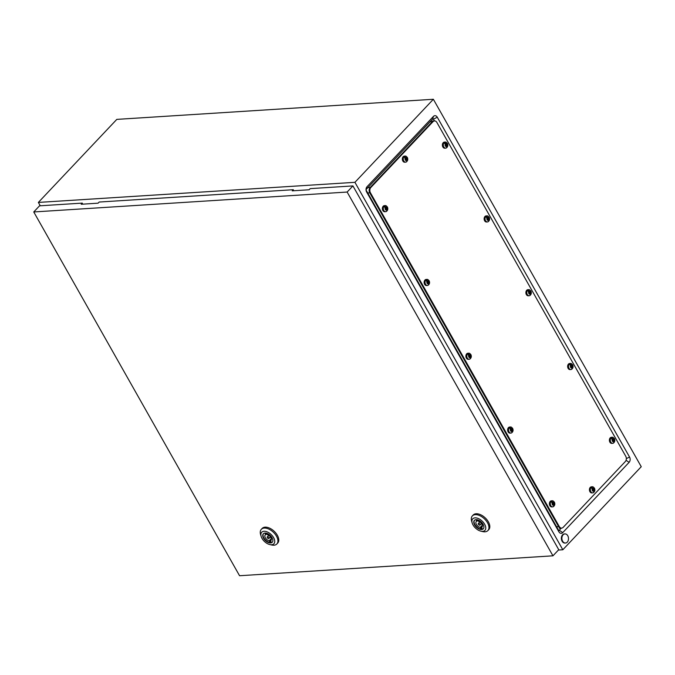 <?xml version="1.0" encoding="UTF-8"?>
<svg xmlns="http://www.w3.org/2000/svg" width="675" height="675" viewBox="0 0 675 675"><rect width="100%" height="100%" fill="white"/><g stroke="black" fill="none" stroke-linecap="round" stroke-linejoin="round"><path stroke-width="1.01" d="M561.296 528.128L559.254 530.288A0.743 0.54 -93.6 0 1 558.495 530.137L366.238 190.333A0.743 0.54 -93.6 0 1 366.323 189.287L432.7 119.002A0.743 0.54 -93.6 0 1 433.46 119.163L434.455 120.926M558.411 550.041L562.815 549.762L641.25 466.712L433.358 99.267L116.809 119.382L38.365 202.424L40.272 205.782M629.539 457.017L437.282 117.214A3.797 2.742 86.4 0 0 433.426 116.421L367.048 186.705A3.797 2.742 86.4 0 0 366.635 192.012L558.892 531.816A3.797 2.742 86.4 0 0 562.748 532.609L629.125 462.324A3.797 2.742 86.4 0 0 629.539 457.017L626.333 458.654M562.815 549.762L354.923 182.318L433.358 99.267M354.923 182.318L38.365 202.424M562.621 541.19A4.582 3.299 -93.6 0 1 562.148 536.498A4.582 3.299 -93.6 0 1 564.899 533.9A4.582 3.299 -93.6 0 1 567.768 535.739A4.582 3.299 -93.6 0 1 568.24 540.43A4.582 3.299 -93.6 0 1 565.481 543.029A4.582 3.299 -93.6 0 1 562.621 541.19M565.22 543.038A4.582 3.299 -93.6 0 1 564.958 543.063A4.582 3.299 -93.6 0 1 562.098 541.223A4.582 3.299 -93.6 0 1 561.625 536.532A4.582 3.299 -93.6 0 1 564.376 533.933A4.582 3.299 -93.6 0 1 564.638 533.925M478.626 523.361A1.148 0.658 -136.6 0 0 478.313 523.488A1.148 0.658 -136.6 0 0 478.499 524.551A1.148 0.658 -136.6 0 0 479.663 525.192A1.148 0.658 -136.6 0 0 479.976 525.066A1.148 0.658 -136.6 0 0 479.782 524.002A1.148 0.658 -136.6 0 0 478.626 523.361M472.171 522.965L471.639 521.151A10.682 6.143 43.4 0 1 472.365 515.903A10.682 6.143 43.4 0 1 475.276 514.662A10.682 6.143 43.4 0 1 486.11 520.687A10.682 6.143 43.4 0 1 487.89 530.567A10.682 6.143 43.4 0 1 484.979 531.807A10.682 6.143 43.4 0 1 482.684 531.588L480.853 531.158A8.395 4.826 43.4 0 1 472.171 522.965A8.395 4.826 43.4 0 1 475.031 517.86A8.395 4.826 43.4 0 1 484.642 524.23A8.395 4.826 43.4 0 1 482.65 531.335A8.395 4.826 43.4 0 1 480.853 531.158M472.365 515.903L473.217 514.991A10.682 6.143 43.4 0 1 476.137 513.751A10.682 6.143 43.4 0 1 486.97 519.784A10.682 6.143 43.4 0 1 488.751 529.664L487.89 530.567M483.452 528.643A6.143 3.535 43.4 0 1 481.933 529.208A6.143 3.535 43.4 0 1 475.816 525.884A6.143 3.535 43.4 0 1 474.533 520.231M476.052 519.666A6.143 3.535 43.4 0 1 482.279 523.133A6.143 3.535 43.4 0 1 483.308 528.812A6.143 3.535 43.4 0 1 481.629 529.529A6.143 3.535 43.4 0 1 475.403 526.061A6.143 3.535 43.4 0 1 474.373 520.374A6.143 3.535 43.4 0 1 476.052 519.666M476.736 521.227A3.966 2.278 -136.6 0 0 476.255 521.556A3.966 2.278 -136.6 0 0 476.643 524.846A3.966 2.278 -136.6 0 0 480.229 527.411L480.735 528.297L482.051 528.213L481.553 527.327A3.966 2.278 -136.6 0 0 482.026 526.998A3.966 2.278 -136.6 0 0 481.638 523.707A3.966 2.278 -136.6 0 0 478.052 521.142L477.546 520.256L476.229 520.341L476.736 521.227L477.588 520.324M482.33 525.184L480.229 527.411M482.321 526.508L481.553 527.327M481.587 527.394L480.735 528.297M267.587 536.768A1.148 0.658 -136.6 0 0 267.275 536.903A1.148 0.658 -136.6 0 0 267.469 537.958A1.148 0.658 -136.6 0 0 268.625 538.608A1.148 0.658 -136.6 0 0 268.937 538.473A1.148 0.658 -136.6 0 0 268.751 537.418A1.148 0.658 -136.6 0 0 267.587 536.768M261.141 536.372L260.601 534.566A10.682 6.143 43.4 0 1 261.326 529.31A10.682 6.143 43.4 0 1 264.246 528.069A10.682 6.143 43.4 0 1 275.071 534.102A10.682 6.143 43.4 0 1 276.86 543.974A10.682 6.143 43.4 0 1 273.94 545.214A10.682 6.143 43.4 0 1 271.654 544.995L269.814 544.573A8.395 4.826 43.4 0 1 261.141 536.372A8.395 4.826 43.4 0 1 263.993 531.267A8.395 4.826 43.4 0 1 273.611 537.638A8.395 4.826 43.4 0 1 271.62 544.742A8.395 4.826 43.4 0 1 269.814 544.573M261.326 529.31L262.187 528.398A10.682 6.143 43.4 0 1 265.098 527.158A10.682 6.143 43.4 0 1 275.932 533.191A10.682 6.143 43.4 0 1 277.712 543.071L276.86 543.974M272.413 542.059A6.143 3.535 43.4 0 1 270.894 542.616A6.143 3.535 43.4 0 1 264.786 539.291A6.143 3.535 43.4 0 1 263.503 533.638M265.013 533.073A6.143 3.535 43.4 0 1 271.249 536.541A6.143 3.535 43.4 0 1 272.27 542.219A6.143 3.535 43.4 0 1 270.599 542.936A6.143 3.535 43.4 0 1 264.364 539.468A6.143 3.535 43.4 0 1 263.343 533.79A6.143 3.535 43.4 0 1 265.013 533.073M265.697 534.634A3.966 2.278 -136.6 0 0 265.224 534.963A3.966 2.278 -136.6 0 0 265.613 538.253A3.966 2.278 -136.6 0 0 269.198 540.818L269.696 541.713L271.021 541.628L270.515 540.734A3.966 2.278 -136.6 0 0 270.987 540.413A3.966 2.278 -136.6 0 0 270.608 537.114A3.966 2.278 -136.6 0 0 267.013 534.549L266.515 533.663L265.199 533.748L265.697 534.634L266.549 533.731M271.299 538.599L269.198 540.818M271.291 539.916L270.515 540.734M270.557 540.802L269.696 541.713M293.304 189.709L99.157 202.044L98.086 203.175L81.203 204.255L82.274 203.116L39.538 205.833L33.75 211.958L239.566 575.733L552.952 555.82L558.74 549.695L352.924 185.92L310.188 188.637L309.116 189.768L292.233 190.839L293.304 189.709L293.709 190.747M552.952 555.82L347.136 192.046L352.924 185.92M347.136 192.046L33.75 211.958M82.679 204.162L82.274 203.116M433.013 121.669A3.814 2.751 -93.6 0 1 434.498 120.926A3.814 2.751 -93.6 0 1 436.885 122.462L625.725 456.224A3.814 2.751 -93.6 0 1 625.312 461.557L563.161 527.361A3.814 2.751 -93.6 0 1 561.667 528.103A3.814 2.751 -93.6 0 1 559.288 526.567L370.448 192.805A3.814 2.751 -93.6 0 1 370.862 187.473L433.013 121.669L432.295 121.711A3.814 2.751 -93.6 0 1 433.789 120.968L434.498 120.926M559.373 528.255L560.959 528.154A3.814 2.751 -93.6 0 1 558.571 526.61L369.74 192.847A3.814 2.751 -93.6 0 1 370.153 187.515L432.295 121.711A3.814 2.751 -93.6 0 1 433.789 120.968L432.202 121.07M561.667 528.103L560.959 528.154A3.814 2.751 -93.6 0 1 558.571 526.61L369.74 192.847A3.814 2.751 -93.6 0 1 370.153 187.515L432.295 121.711L430.718 121.812M590.819 491.628A3.054 2.202 -93.6 0 1 590.507 488.498A3.054 2.202 -93.6 0 1 592.338 486.759A3.054 2.202 -93.6 0 1 593.19 486.937L594.422 488.126C595.24 489.881 594.945 491.366 593.544 492.573A3.054 2.202 -93.6 0 1 592.726 492.851A3.054 2.202 -93.6 0 1 590.819 491.628M591.68 488.101L592.878 491.164L593.477 490.877L593.899 492.016L594.363 489.586L593.671 488.362L593.072 488.649L592.211 487.536L591.68 488.101M592.726 492.851L591.832 492.91A3.054 2.202 -93.6 0 1 589.925 491.678A3.054 2.202 -93.6 0 1 589.604 488.557A3.054 2.202 -93.6 0 1 591.443 486.818L592.338 486.759M592.194 488.649L591.815 487.974M593.452 490.877L592.903 488.683M593.047 489.156L593.89 489.105M593.519 489.645L594.363 489.586A1.527 1.097 -93.6 0 1 594.202 490.641M593.173 490.252L594.017 490.202M593.165 490.362L594.008 490.312M594.43 491.451L593.781 491.451M592.793 490.902L593.401 490.86M550.766 505.634A3.054 2.202 -93.6 0 1 550.454 502.504A3.054 2.202 -93.6 0 1 552.293 500.774A3.054 2.202 -93.6 0 1 553.137 500.943L554.369 502.132C555.188 503.888 554.892 505.373 553.492 506.579A3.054 2.202 -93.6 0 1 552.673 506.858A3.054 2.202 -93.6 0 1 550.766 505.634M551.627 502.107L552.825 505.17L553.424 504.883L553.846 506.022L554.31 503.592L553.618 502.369L553.019 502.656L552.167 501.542L551.627 502.107M552.673 506.858L551.779 506.917A3.054 2.202 -93.6 0 1 549.872 505.685A3.054 2.202 -93.6 0 1 549.56 502.563A3.054 2.202 -93.6 0 1 551.391 500.825L552.293 500.774M552.142 502.656L551.762 501.981M553.407 504.883L552.85 502.689M553.002 503.162L553.846 503.111M553.466 503.651L554.31 503.592A1.527 1.097 -93.6 0 1 554.15 504.647M553.12 504.259L553.964 504.208M553.12 504.368L553.964 504.318M554.377 505.457L553.728 505.457M552.749 504.908L553.348 504.866M509.017 431.831A3.054 2.202 -93.6 0 1 508.705 428.709A3.054 2.202 -93.6 0 1 510.536 426.971A3.054 2.202 -93.6 0 1 511.388 427.148L512.62 428.338C513.43 430.093 513.143 431.578 511.743 432.785A3.054 2.202 -93.6 0 1 510.924 433.063A3.054 2.202 -93.6 0 1 509.017 431.831M509.878 428.313L511.076 431.376L511.675 431.089L512.097 432.228L512.561 429.798L511.869 428.574L511.27 428.861L510.41 427.748L509.878 428.313M510.924 433.063L510.03 433.122A3.054 2.202 -93.6 0 1 508.123 431.89A3.054 2.202 -93.6 0 1 507.803 428.768A3.054 2.202 -93.6 0 1 509.642 427.03L510.536 426.971M510.393 428.861L510.013 428.186M511.65 431.08L511.102 428.887M511.245 429.368L512.089 429.317M511.718 429.857L512.561 429.798A1.527 1.097 -93.6 0 1 512.392 430.852M511.372 430.464L512.215 430.414M511.363 430.574L512.207 430.523M512.629 431.663L511.979 431.663M510.992 431.106L511.591 431.072M467.269 358.037A3.054 2.202 -93.6 0 1 466.948 354.915A3.054 2.202 -93.6 0 1 468.788 353.177A3.054 2.202 -93.6 0 1 469.631 353.354L470.863 354.544C471.682 356.299 471.395 357.784 469.994 358.99A3.054 2.202 -93.6 0 1 469.176 359.269A3.054 2.202 -93.6 0 1 467.269 358.037M468.121 354.518L469.319 357.573L469.918 357.294L470.34 358.433L470.88 357.868L470.804 356.003L470.112 354.78L469.513 355.058L468.661 353.945L468.121 354.518M469.176 359.269L468.273 359.328A3.054 2.202 -93.6 0 1 466.366 358.096A3.054 2.202 -93.6 0 1 466.054 354.974A3.054 2.202 -93.6 0 1 467.893 353.236L468.788 353.177M468.644 355.058L468.256 354.383M469.901 357.286L469.353 355.092M469.496 355.573L470.34 355.523M469.96 356.054L470.804 356.003A1.527 1.097 -93.6 0 1 470.644 357.058M469.623 356.67L470.467 356.619M469.614 356.78L470.458 356.729M470.88 357.868L470.23 357.86M469.243 357.311L469.842 357.277M425.512 284.243A3.054 2.202 -93.6 0 1 425.199 281.121A3.054 2.202 -93.6 0 1 427.039 279.382A3.054 2.202 -93.6 0 1 427.882 279.56L429.114 280.749C429.933 282.504 429.637 283.989 428.237 285.196A3.054 2.202 -93.6 0 1 427.418 285.474A3.054 2.202 -93.6 0 1 425.512 284.243M426.372 280.716L427.57 283.778L428.169 283.5L428.591 284.639L429.055 282.209L428.363 280.986L427.764 281.264L426.912 280.15L426.372 280.716M427.418 285.474L426.524 285.533A3.054 2.202 -93.6 0 1 424.617 284.302A3.054 2.202 -93.6 0 1 424.305 281.18A3.054 2.202 -93.6 0 1 426.136 279.442L427.039 279.382M426.887 281.264L426.507 280.589M428.152 283.492L427.596 281.298M427.748 281.779L428.591 281.72M428.212 282.26L429.055 282.209A1.527 1.097 -93.6 0 1 428.895 283.264M427.866 282.876L428.709 282.825M427.866 282.985L428.709 282.926M428.498 284.108L429.123 284.074M427.494 283.517L428.093 283.483M383.763 210.448A3.054 2.202 -93.6 0 1 383.451 207.326A3.054 2.202 -93.6 0 1 385.282 205.588A3.054 2.202 -93.6 0 1 386.134 205.765L387.366 206.947C388.176 208.71 387.889 210.195 386.488 211.402A3.054 2.202 -93.6 0 1 385.67 211.68A3.054 2.202 -93.6 0 1 383.763 210.448M384.623 206.921L385.822 209.984L386.421 209.706L386.843 210.845L387.307 208.415L386.615 207.191L386.016 207.47L385.155 206.356L384.623 206.921M385.67 211.68L384.775 211.739A3.054 2.202 -93.6 0 1 382.868 210.507A3.054 2.202 -93.6 0 1 382.548 207.385A3.054 2.202 -93.6 0 1 384.387 205.647L385.282 205.588M385.138 207.47L384.758 206.795M386.395 209.697L385.847 207.503M385.99 207.984L386.834 207.925M386.463 208.465L387.307 208.415A1.527 1.097 -93.6 0 1 387.138 209.469M386.117 209.081L386.961 209.022M386.108 209.191L386.952 209.132M387.374 210.279L386.724 210.271M385.737 209.722L386.336 209.68M403.718 160.92A3.054 2.202 -93.6 0 1 403.405 157.798A3.054 2.202 -93.6 0 1 405.236 156.06A3.054 2.202 -93.6 0 1 406.088 156.237L407.32 157.427C408.13 159.182 407.843 160.667 406.443 161.873A3.054 2.202 -93.6 0 1 405.624 162.152A3.054 2.202 -93.6 0 1 403.718 160.92M404.578 157.402L405.776 160.456L406.375 160.178L406.797 161.317L407.261 158.887L406.569 157.663L405.97 157.942L405.11 156.828L404.578 157.402M405.624 162.152L404.73 162.211A3.054 2.202 -93.6 0 1 402.823 160.979A3.054 2.202 -93.6 0 1 402.502 157.857A3.054 2.202 -93.6 0 1 404.342 156.119L405.236 156.06M405.093 157.942L404.713 157.267M406.35 160.169L405.802 157.975M405.945 158.456L406.789 158.406M406.418 158.937L407.261 158.887A1.527 1.097 -93.6 0 1 407.093 159.941M406.072 159.553L406.915 159.502M406.063 159.663L406.907 159.612M407.329 160.751L406.679 160.743M405.692 160.194L406.291 160.161M443.77 146.914A3.054 2.202 -93.6 0 1 443.45 143.792A3.054 2.202 -93.6 0 1 445.289 142.054A3.054 2.202 -93.6 0 1 446.133 142.231L447.373 143.421C448.183 145.176 447.896 146.661 446.496 147.867A3.054 2.202 -93.6 0 1 445.677 148.146A3.054 2.202 -93.6 0 1 443.77 146.914M444.631 143.395L445.483 144.509L445.129 145.226L446.842 147.31L447.382 146.745L447.314 144.88L445.163 142.822L444.631 143.395M445.677 148.146L444.783 148.205A3.054 2.202 -93.6 0 1 442.868 146.973A3.054 2.202 -93.6 0 1 442.555 143.851A3.054 2.202 -93.6 0 1 444.395 142.113L445.289 142.054M445.146 143.935L444.766 143.26M446.403 146.163L445.854 143.969M445.998 144.45L446.842 144.399M446.47 144.931L447.314 144.88A1.527 1.097 -93.6 0 1 447.145 145.935M446.124 145.547L446.968 145.496M446.116 145.657L446.96 145.606M447.382 146.745L446.732 146.737M445.745 146.188L446.344 146.154M527.268 294.511A3.054 2.202 -93.6 0 1 526.956 291.381A3.054 2.202 -93.6 0 1 528.795 289.642A3.054 2.202 -93.6 0 1 529.639 289.82L530.871 291.009C531.689 292.764 531.394 294.249 530.002 295.456A3.054 2.202 -93.6 0 1 529.183 295.734A3.054 2.202 -93.6 0 1 527.268 294.511M528.128 290.984L529.327 294.047L529.926 293.76L530.347 294.899L530.812 292.469L530.12 291.246L529.521 291.532L528.668 290.419L528.128 290.984M529.183 295.734L528.28 295.793A3.054 2.202 -93.6 0 1 526.373 294.562A3.054 2.202 -93.6 0 1 526.061 291.44A3.054 2.202 -93.6 0 1 527.892 289.702L528.795 289.642M528.643 291.532L528.263 290.858M529.909 293.752L529.36 291.566M529.504 292.039L530.347 291.988M529.968 292.528L530.812 292.469A1.527 1.097 -93.6 0 1 530.651 293.524M529.63 293.136L530.474 293.085M529.622 293.245L530.466 293.195M530.879 294.334L530.229 294.334M529.251 293.777L529.85 293.743M485.519 220.708A3.054 2.202 -93.6 0 1 485.207 217.586A3.054 2.202 -93.6 0 1 487.038 215.848A3.054 2.202 -93.6 0 1 487.89 216.025L489.122 217.215C489.94 218.97 489.645 220.455 488.244 221.662A3.054 2.202 -93.6 0 1 487.426 221.94A3.054 2.202 -93.6 0 1 485.519 220.708M486.38 217.19L487.578 220.244L488.177 219.966L488.599 221.105L489.063 218.675L488.371 217.451L487.772 217.73L486.911 216.616L486.38 217.19M487.426 221.94L486.532 221.999A3.054 2.202 -93.6 0 1 484.625 220.767A3.054 2.202 -93.6 0 1 484.304 217.645A3.054 2.202 -93.6 0 1 486.143 215.907L487.038 215.848M486.894 217.73L486.515 217.063M488.152 219.957L487.603 217.763M487.747 218.244L488.59 218.194M488.219 218.725L489.063 218.675A1.527 1.097 -93.6 0 1 488.903 219.729M487.873 219.341L488.717 219.291M487.865 219.451L488.708 219.4M489.13 220.539L488.481 220.531M487.493 219.983L488.101 219.949M569.025 368.305A3.054 2.202 -93.6 0 1 568.704 365.175A3.054 2.202 -93.6 0 1 570.544 363.445A3.054 2.202 -93.6 0 1 571.388 363.614L572.628 364.804C573.438 366.559 573.151 368.044 571.75 369.25A3.054 2.202 -93.6 0 1 570.932 369.537A3.054 2.202 -93.6 0 1 569.025 368.305M569.886 364.778L570.738 365.892L570.383 366.618L572.096 368.693L572.636 368.128L572.569 366.263L570.417 364.213L569.886 364.778M570.932 369.537L570.038 369.588A3.054 2.202 -93.6 0 1 568.122 368.356A3.054 2.202 -93.6 0 1 567.81 365.234A3.054 2.202 -93.6 0 1 569.649 363.496L570.544 363.445M570.4 365.327L570.021 364.652M571.658 367.554L571.109 365.361M571.252 365.833L572.096 365.782M571.725 366.323L572.569 366.263A1.527 1.097 -93.6 0 1 572.4 367.318M571.379 366.93L572.223 366.879M571.371 367.04L572.214 366.989M572.636 368.128L571.987 368.128M570.999 367.58L571.598 367.538M610.774 442.1A3.054 2.202 -93.6 0 1 610.462 438.978A3.054 2.202 -93.6 0 1 612.292 437.24A3.054 2.202 -93.6 0 1 613.145 437.408L614.377 438.598C615.195 440.362 614.9 441.838 613.499 443.045A3.054 2.202 -93.6 0 1 612.681 443.332A3.054 2.202 -93.6 0 1 610.774 442.1M611.634 438.573L612.833 441.636L613.432 441.349L613.853 442.496L614.317 440.066L613.626 438.834L613.027 439.121L612.166 438.007L611.634 438.573M612.681 443.332L611.786 443.382A3.054 2.202 -93.6 0 1 609.879 442.159A3.054 2.202 -93.6 0 1 609.559 439.028A3.054 2.202 -93.6 0 1 611.398 437.29L612.292 437.24M612.149 439.121L611.769 438.446M613.406 441.349L612.858 439.155M613.001 439.627L613.845 439.577M613.474 440.117L614.317 440.066A1.527 1.097 -93.6 0 1 614.157 441.112M613.128 440.733L613.972 440.674M613.119 440.834L613.963 440.783M614.385 441.923L613.735 441.923M612.748 441.374L613.356 441.332M626.062 460.299L629.125 462.324M559.254 530.288L562.748 532.609M558.495 530.137L558.892 531.816M366.238 190.333L366.635 192.012M366.323 189.287L367.048 186.705M432.7 119.002L433.426 116.421M433.46 119.163L437.282 117.214M556.993 526.711L559.288 526.567M368.153 192.949L370.448 192.805M368.567 187.616L370.862 187.473M592.886 488.312A1.527 1.097 -93.6 0 1 593.671 488.362A1.527 1.097 -93.6 0 1 594.127 488.852A1.527 1.097 -93.6 0 1 594.363 489.586M593.663 491.206A1.527 1.097 -93.6 0 1 592.878 491.164A1.527 1.097 -93.6 0 1 592.414 490.666A1.527 1.097 -93.6 0 1 592.186 489.932A1.527 1.097 -93.6 0 1 592.346 488.886M552.833 502.318A1.527 1.097 -93.6 0 1 553.618 502.369A1.527 1.097 -93.6 0 1 554.082 502.858A1.527 1.097 -93.6 0 1 554.31 503.592M553.61 505.212A1.527 1.097 -93.6 0 1 552.825 505.17A1.527 1.097 -93.6 0 1 552.361 504.672A1.527 1.097 -93.6 0 1 552.133 503.938A1.527 1.097 -93.6 0 1 552.293 502.892M511.076 428.524A1.527 1.097 -93.6 0 1 511.869 428.574A1.527 1.097 -93.6 0 1 512.325 429.064A1.527 1.097 -93.6 0 1 512.561 429.798M511.861 431.418A1.527 1.097 -93.6 0 1 511.076 431.376A1.527 1.097 -93.6 0 1 510.612 430.878A1.527 1.097 -93.6 0 1 510.384 430.144A1.527 1.097 -93.6 0 1 510.545 429.089M469.327 354.729A1.527 1.097 -93.6 0 1 470.112 354.78A1.527 1.097 -93.6 0 1 470.576 355.269A1.527 1.097 -93.6 0 1 470.804 356.003M470.112 357.623A1.527 1.097 -93.6 0 1 469.319 357.573A1.527 1.097 -93.6 0 1 468.863 357.083A1.527 1.097 -93.6 0 1 468.627 356.349A1.527 1.097 -93.6 0 1 468.796 355.295M427.579 280.935A1.527 1.097 -93.6 0 1 428.363 280.986A1.527 1.097 -93.6 0 1 428.827 281.475A1.527 1.097 -93.6 0 1 429.055 282.209M428.355 283.829A1.527 1.097 -93.6 0 1 427.57 283.778A1.527 1.097 -93.6 0 1 427.106 283.289A1.527 1.097 -93.6 0 1 426.878 282.555A1.527 1.097 -93.6 0 1 427.039 281.5M385.822 207.141A1.527 1.097 -93.6 0 1 386.615 207.191A1.527 1.097 -93.6 0 1 387.07 207.681A1.527 1.097 -93.6 0 1 387.307 208.415M386.606 210.035A1.527 1.097 -93.6 0 1 385.822 209.984A1.527 1.097 -93.6 0 1 385.358 209.495A1.527 1.097 -93.6 0 1 385.13 208.761A1.527 1.097 -93.6 0 1 385.29 207.706M405.776 157.613A1.527 1.097 -93.6 0 1 406.569 157.663A1.527 1.097 -93.6 0 1 407.025 158.153A1.527 1.097 -93.6 0 1 407.261 158.887M406.561 160.507A1.527 1.097 -93.6 0 1 405.776 160.456A1.527 1.097 -93.6 0 1 405.312 159.967A1.527 1.097 -93.6 0 1 405.084 159.232A1.527 1.097 -93.6 0 1 405.245 158.178M445.829 143.606A1.527 1.097 -93.6 0 1 446.614 143.657A1.527 1.097 -93.6 0 1 447.078 144.146A1.527 1.097 -93.6 0 1 447.314 144.88M446.614 146.5A1.527 1.097 -93.6 0 1 445.829 146.45A1.527 1.097 -93.6 0 1 445.365 145.96A1.527 1.097 -93.6 0 1 445.129 145.226A1.527 1.097 -93.6 0 1 445.298 144.172M529.335 291.195A1.527 1.097 -93.6 0 1 530.12 291.246A1.527 1.097 -93.6 0 1 530.584 291.735A1.527 1.097 -93.6 0 1 530.812 292.469M530.111 294.089A1.527 1.097 -93.6 0 1 529.327 294.047A1.527 1.097 -93.6 0 1 528.871 293.549A1.527 1.097 -93.6 0 1 528.635 292.815A1.527 1.097 -93.6 0 1 528.795 291.769M487.586 217.401A1.527 1.097 -93.6 0 1 488.371 217.451A1.527 1.097 -93.6 0 1 488.827 217.941A1.527 1.097 -93.6 0 1 489.063 218.675M488.362 220.295A1.527 1.097 -93.6 0 1 487.578 220.244A1.527 1.097 -93.6 0 1 487.114 219.755A1.527 1.097 -93.6 0 1 486.886 219.021A1.527 1.097 -93.6 0 1 487.046 217.966M571.084 364.989A1.527 1.097 -93.6 0 1 571.868 365.04A1.527 1.097 -93.6 0 1 572.333 365.529A1.527 1.097 -93.6 0 1 572.569 366.263M571.868 367.883A1.527 1.097 -93.6 0 1 571.084 367.841A1.527 1.097 -93.6 0 1 570.62 367.352A1.527 1.097 -93.6 0 1 570.383 366.618A1.527 1.097 -93.6 0 1 570.552 365.563M612.841 438.792A1.527 1.097 -93.6 0 1 613.626 438.834A1.527 1.097 -93.6 0 1 614.081 439.332A1.527 1.097 -93.6 0 1 614.317 440.066M613.617 441.686A1.527 1.097 -93.6 0 1 612.833 441.636A1.527 1.097 -93.6 0 1 612.368 441.146A1.527 1.097 -93.6 0 1 612.141 440.412A1.527 1.097 -93.6 0 1 612.301 439.358M564.899 533.9L564.376 533.933M565.481 543.029L564.958 543.063M479.807 521.902L478.313 523.488M481.477 523.479L479.976 525.066M268.777 535.309L267.275 536.903M270.439 536.887L268.937 538.473"/></g></svg>
